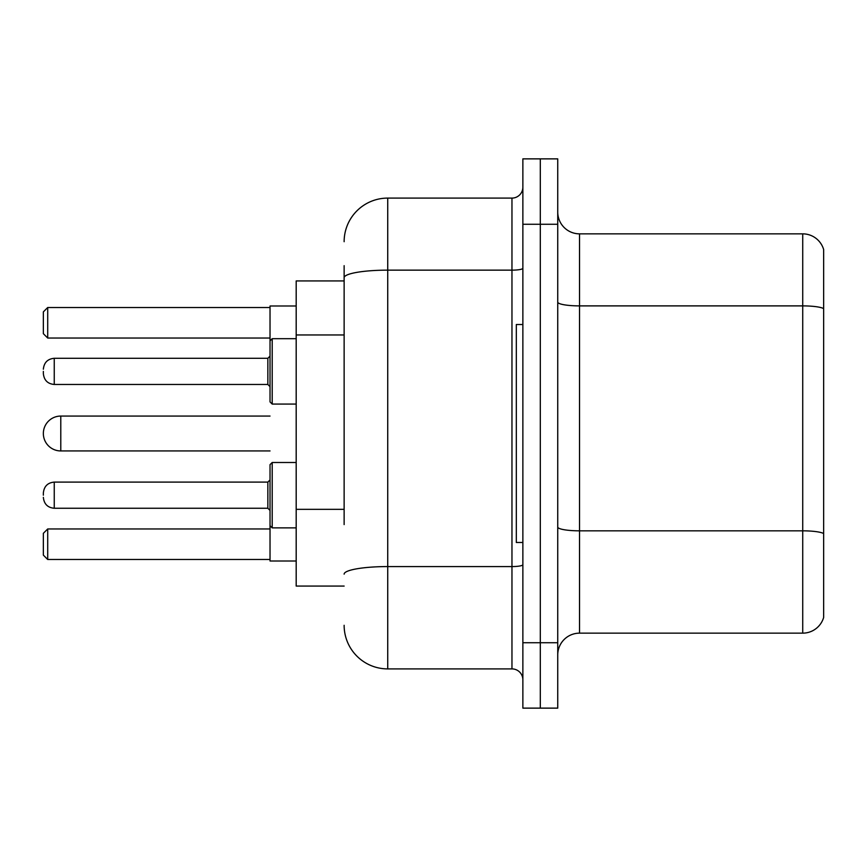 <?xml version="1.0" encoding="UTF-8"?>
<svg xmlns="http://www.w3.org/2000/svg" width="867" height="867" viewBox="0 0 867 867"><rect width="100%" height="100%" fill="white"/><g stroke="black" fill="none" stroke-linecap="round" stroke-linejoin="round"><path stroke-width="1.3" d="M344.134 319.706L344.134 265.67L344.134 280.93L296.189 280.93L296.189 586.07L344.134 586.07M344.134 524.589L344.134 265.67M522.866 642.74L522.866 708.133L540.304 708.133L540.304 642.74L540.304 708.133L557.741 708.133L557.741 642.74L540.304 642.74L540.304 224.26L540.304 642.74L522.866 642.74L522.866 224.26L540.304 224.26L540.304 158.867L540.304 224.26L557.741 224.26L557.741 642.74M557.741 224.26L557.741 158.867L522.866 158.867L522.866 224.26M344.134 241.698A43.588 43.588 0 0 1 387.733 198.099L387.733 668.901L511.963 668.901L511.963 198.099A10.903 10.903 0 0 0 522.866 187.207M387.733 198.099L511.963 198.099M522.866 679.793A10.903 10.903 0 0 0 511.963 668.901M387.733 668.901A43.588 43.588 0 0 1 344.134 625.302M557.741 654.953A21.794 21.794 0 0 1 579.535 633.148L802.723 633.148L802.723 233.852L579.535 233.852A21.794 21.794 0 0 1 557.741 212.047A21.794 21.794 0 0 0 579.535 233.852L579.535 633.148M823.65 249.544A21.794 21.794 0 0 0 802.723 233.852A21.794 21.794 0 0 1 823.65 249.544L823.65 617.456A21.794 21.794 0 0 1 802.723 633.148M823.65 308.923L823.65 533.552A21.794 3.782 180 0 0 802.723 530.832L579.535 530.832A21.794 3.782 -0 0 1 557.741 527.038M270.027 495.187L270.027 464.669L272.205 462.49L272.205 527.873L270.027 525.695L270.027 495.187L270.027 561.003L296.189 561.003M296.189 305.997L270.027 305.997L270.027 401.898L270.027 340.872L270.027 371.379L270.027 356.12L267.849 358.299L267.849 384.46L270.027 386.639M47.707 559.486L43.35 555.118L43.35 533.324L47.707 528.968L47.707 559.486L270.027 559.486M47.707 528.968L270.027 528.968M47.707 338.032L43.35 333.676L43.35 311.882L47.707 307.514L47.707 338.032L270.027 338.032M47.707 307.514L270.027 307.514M60.788 416.062A17.438 17.438 0 0 0 43.35 433.5A17.438 17.438 0 0 0 60.788 450.938L60.788 416.062L270.027 416.062M522.866 324.518L516.32 324.518L516.32 542.482L522.866 542.482M43.35 495.187L43.35 493.009L43.35 495.187M43.35 371.379L43.35 373.558L43.35 371.379M344.134 334.965L296.189 334.965M344.134 509.33L296.189 509.33M522.866 564.677A10.903 1.897 0 0 1 511.963 566.574L387.733 566.574A43.588 7.565 180 0 0 344.134 574.149M344.134 277.722A43.588 7.565 180 0 1 387.733 270.146L511.963 270.146A10.903 1.897 0 0 0 522.866 268.25M823.65 308.619A21.794 3.782 180 0 0 802.723 305.888L579.535 305.888A21.794 3.782 -0 0 1 557.741 302.106M43.35 493.009C44.054 486.322 47.685 482.691 54.253 482.106L54.253 508.257L267.849 508.257L267.849 482.106L270.027 479.928M296.189 338.683L272.205 338.683L272.205 404.076L270.027 401.898M267.849 358.299L54.253 358.299L54.253 384.46C47.685 383.875 44.054 380.245 43.35 373.558M270.027 450.938L60.788 450.938M267.849 508.257L270.027 510.435M54.253 482.106L267.849 482.106M272.205 462.49L296.189 462.49M272.205 527.873L296.189 527.873M54.253 508.257C47.685 507.672 44.054 504.041 43.35 497.365M54.253 384.46L267.849 384.46M272.205 404.076L296.189 404.076M54.253 358.299C47.685 358.884 44.054 362.525 43.35 369.201M272.205 338.683L270.027 340.872"/></g></svg>
